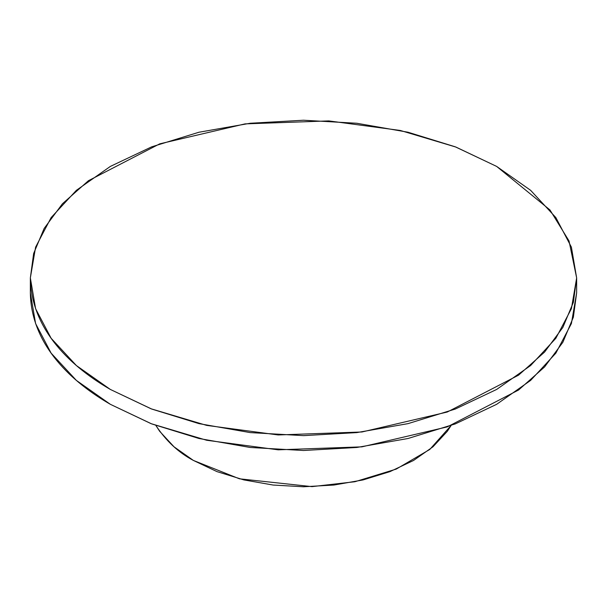<?xml version="1.0" encoding="UTF-8"?>
<svg xmlns="http://www.w3.org/2000/svg" width="607" height="607" viewBox="0 0 607 607"><rect width="100%" height="100%" fill="white"/><g stroke="black" fill="none" stroke-linecap="round" stroke-linejoin="round"><path stroke-width="0.91" d="M576.65 292.802L571.399 323.569L555.86 353.153L530.617 380.414L496.647 404.315L455.258 423.921L408.033 438.497L356.787 447.473L303.5 450.5L250.213 447.473L198.967 438.497L151.742 423.921L110.353 404.315L76.383 380.414L51.14 353.153L35.601 323.569L30.35 292.802C31.162 346.286 73.659 383.131 110.353 404.315L151.06 423.656L206.676 440.265L278.196 449.825L361.924 446.851L447.245 426.896L518.575 390.013L544.578 366.947L562.856 342.28L573.357 317.218L576.65 292.802L576.65 277.93L569.04 240.971L549.98 209.969L496.647 166.417L455.94 147.076L400.324 130.467L328.804 120.907L245.076 123.881L159.755 143.836L88.425 180.719L62.422 203.785L44.144 228.452L33.643 253.514L30.35 277.93C31.162 331.414 73.659 368.267 110.353 389.444L151.06 408.792L206.676 425.393L278.196 434.953L361.924 431.987L447.245 412.032L518.575 375.149L544.578 352.075L562.856 327.416L573.357 302.347L576.65 277.93L571.399 308.697L555.86 338.281L530.617 365.543L496.647 389.444L455.258 409.057L408.033 423.633L356.787 432.601L303.5 435.636L250.213 432.601L198.967 423.633L151.742 409.057L110.353 389.444L76.383 365.543L51.14 338.281L35.601 308.697L30.35 277.93L35.601 247.163L51.14 217.579L76.383 190.317L110.353 166.417L151.742 146.811L198.967 132.235L250.213 123.259L303.5 120.232L356.787 123.259L408.033 132.235L455.258 146.811L496.647 166.417L530.617 190.317L555.86 217.579L571.399 247.163L576.65 277.93M155.9 425.499L159.656 431.281L174.042 446.82L193.405 460.44L217.002 471.624L243.915 479.925L273.127 485.046L303.5 486.768L333.873 485.046L363.085 479.925L389.998 471.624L413.595 460.44L432.958 446.82L447.344 431.281L451.1 425.499M155.908 425.499C166.075 440.963 178.579 452.61 193.405 460.44L239.401 478.802L311.998 486.632L354.936 481.723L396.227 469.09L429.786 449.453L451.092 425.499M30.35 292.802L30.35 277.93"/></g></svg>
